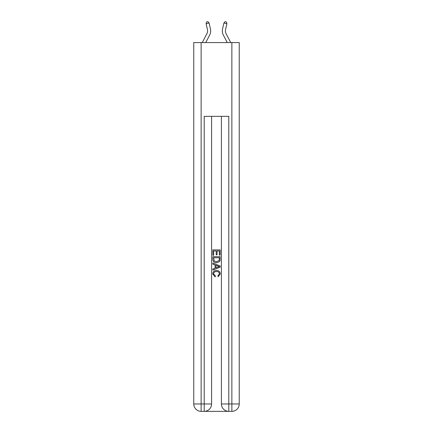 <?xml version="1.0" encoding="UTF-8"?>
<svg xmlns="http://www.w3.org/2000/svg" width="433" height="433" viewBox="0 0 433 433"><rect width="100%" height="100%" fill="white"/><g stroke="black" fill="none" stroke-linecap="round" stroke-linejoin="round"><path stroke-width="0.65" d="M202.265 42.586L206.887 33.763A6.149 6.149 0 0 0 207.434 29.547L206.097 23.685L209.096 23.003L210.433 28.859A9.217 9.217 0 0 1 209.61 35.187L205.735 42.586M230.735 42.586L226.113 33.763A6.149 6.149 0 0 1 225.566 29.547L226.903 23.685L223.904 23.003L222.567 28.859A9.217 9.217 0 0 0 223.39 35.187L227.265 42.586M226.113 33.763A6.149 6.149 0 0 1 225.566 29.547A6.149 6.149 0 0 0 226.113 33.763A6.149 6.149 0 0 1 225.566 29.547A6.149 6.149 0 0 0 226.113 33.763A6.149 6.149 0 0 1 225.566 29.547A6.149 6.149 0 0 0 226.113 33.763A6.149 6.149 0 0 1 225.566 29.547A6.149 6.149 0 0 0 226.113 33.763A6.149 6.149 0 0 1 225.566 29.547A6.149 6.149 0 0 0 226.113 33.763A6.149 6.149 0 0 1 225.566 29.547A6.149 6.149 0 0 0 226.113 33.763A6.149 6.149 0 0 1 225.566 29.547A6.149 6.149 0 0 0 226.113 33.763A6.149 6.149 0 0 1 225.566 29.547A6.149 6.149 0 0 0 226.113 33.763A6.149 6.149 0 0 1 225.566 29.547A6.149 6.149 0 0 0 226.113 33.763A6.149 6.149 0 0 1 225.566 29.547A6.149 6.149 0 0 0 226.113 33.763A6.149 6.149 0 0 1 225.566 29.547A6.149 6.149 0 0 0 226.113 33.763A6.149 6.149 0 0 1 225.566 29.547A6.149 6.149 0 0 0 226.113 33.763M223.904 23.003L222.567 28.859L223.904 23.003L222.567 28.859L223.904 23.003L222.567 28.859L223.904 23.003L222.567 28.859L223.904 23.003L222.567 28.859L223.904 23.003L222.567 28.859L223.904 23.003L222.567 28.859L223.904 23.003L222.567 28.859L223.904 23.003L222.567 28.859L223.904 23.003L222.567 28.859L223.904 23.003L222.567 28.859L223.904 23.003L222.567 28.859L223.904 23.003L225.16 21.65L226.356 21.921L226.903 23.685M204.76 411.35L228.24 411.35M201.134 42.586L201.134 403.973L193.762 403.973L193.762 42.586L239.238 42.586L239.238 403.973L231.866 403.973L231.866 42.586M221.415 116.342L221.415 403.973A7.377 7.377 0 0 0 228.792 411.35L228.792 403.973L221.415 403.973A7.377 7.377 0 0 0 228.792 411.35L231.866 411.35L231.866 403.973L228.792 403.973L228.792 116.342L204.208 116.342L204.208 403.973L201.134 403.973L201.134 411.35L204.208 411.35A7.377 7.377 0 0 0 211.585 403.973L204.208 403.973L204.208 411.35A7.377 7.377 0 0 0 211.585 403.973L211.585 116.342M231.866 411.35A7.377 7.377 0 0 0 239.238 403.973A7.377 7.377 0 0 1 231.866 411.35M193.762 403.973A7.377 7.377 0 0 0 201.134 411.35A7.377 7.377 0 0 1 193.762 403.973M212.814 255.286L212.814 249.901L220.186 249.901L220.186 255.097L219.336 255.097L219.336 250.94L217.068 250.94L217.068 254.815L216.219 254.815L216.219 250.94L213.664 250.94L213.664 255.286L212.814 255.286M212.814 259.345L212.814 256.704L220.186 256.704L220.083 260.531L219.553 261.602L216.538 262.755C214.183 262.766 212.939 261.629 212.814 259.345M213.664 257.749L214.183 261.007L216.554 261.716L219.185 260.46L219.336 257.749L213.664 257.749M212.814 264.173L212.814 263.075L220.186 266.003L220.186 267.172L212.814 270.1L212.814 268.996L215.082 268.157L215.082 265.018L212.814 264.173M217.972 266.084L215.932 265.326L215.932 267.848L219.336 266.587L217.972 266.084M213.566 273.835L215.417 275.902L215.174 276.941L212.717 273.932C212.917 271.664 214.194 270.528 216.554 270.511C218.822 270.56 220.061 271.691 220.283 273.91L218.14 276.752L217.913 275.713L219.434 273.856C219.212 272.265 218.254 271.496 216.56 271.551C214.833 271.459 213.837 272.222 213.566 273.835M206.887 33.763A6.149 6.149 0 0 0 207.434 29.547A6.149 6.149 0 0 1 206.887 33.763A6.149 6.149 0 0 0 207.434 29.547M206.097 23.685L206.644 21.921L207.84 21.65L209.096 23.003"/></g></svg>
